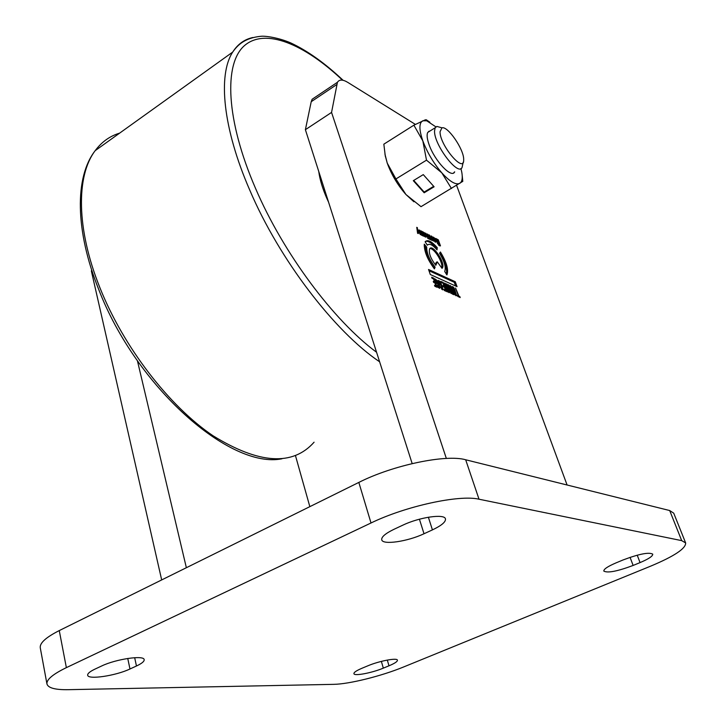 <?xml version="1.0" encoding="UTF-8"?>
<svg xmlns="http://www.w3.org/2000/svg" width="726" height="726" viewBox="0 0 726 726"><rect width="100%" height="100%" fill="white"/><g stroke="black" fill="none" stroke-linecap="round" stroke-linejoin="round"><path stroke-width="1.09" d="M412.168 463.587L305.392 129.691L311.218 101.704L312.135 99.262L315.483 97.021M305.392 129.691L331.555 112.421L337.436 82.274C339.332 79.343 342.763 79.37 347.727 82.356L415.39 124.409M446.345 458.442L331.555 112.421M456.59 185.339L567.088 485.004M435.11 267.15L434.42 268.883C427.505 259.599 424.12 251.359 424.283 244.163L426.688 247.076C426.607 253.02 429.411 259.708 435.11 267.15L433.894 268.23M446.88 274.927L444.72 271.47C446.191 267.458 444.466 261.396 439.529 253.292L440.419 252.004C446.608 262.177 448.786 269.791 446.935 274.845L446.88 274.927M427.36 245.161L425.127 241.767C427.65 239.281 431.698 241.259 437.27 247.702L437.016 249.862C432.569 244.726 429.356 243.165 427.36 245.161M455.293 281.752L457.035 286.643L430.3 274.51L428.549 269.482L455.293 281.752L454.285 282.305L428.984 270.725M445.247 283.367L448.396 290.899L446.417 283.893L447.08 284.193L450.937 293.413L447.343 285.772L449.33 292.705L448.614 292.387L445.537 284.964L447.579 291.925L446.998 291.67L444.584 283.067L445.247 283.367L444.748 283.648M424.165 234.961L425.055 236.431L425.3 235.896L425.99 236.231L426.053 237.22L424.274 236.322L422.378 231.585L424.701 232.946L425.454 235.224L423.666 235.251M450.483 288.821L451.527 289.547L450.12 285.572L450.728 285.844L453.859 294.711L452.507 294.112L450.292 290.001L450.71 289.592L448.241 284.719L448.886 285.009L450.084 289.039M439.085 287.033L436.208 280.064L435.682 280.027L436.571 282.559L437.615 283.902L436.299 283.312L434.756 278.884C437.415 280.091 439.112 283.158 439.847 288.095L437.95 287.287L436.907 285.055L439.085 287.033M419.9 230.351L421.906 234.87L420.998 230.895L421.688 231.24L423.403 236.122L421.098 234.816L419.211 230.006L419.9 230.351L419.428 230.623M429.856 238.809L428.921 234.852L429.601 235.188L431.308 240.034L428.095 238.518L425.391 233.091L428.077 237.928L427.16 233.972L427.841 234.316L429.856 238.809L429.393 239.072M456.581 295.555L455.901 295.709L451.999 286.67C452.988 286.353 453.959 287.442 454.893 289.937L456.581 295.555L456.164 295.781M442.052 268.348L437.243 261.805L435.836 265.326C430.618 258.565 428.54 253.075 429.62 248.855C432.46 243.283 445.809 263.266 442.397 267.939L442.052 268.348M455.538 288.013L458.896 296.081L460.239 297.533L457.689 296.399L457.326 295.382L458.306 295.809L455.538 288.013M442.433 288.521L439.557 281.57L439.03 281.534L439.92 284.057L440.954 285.391L439.657 284.81L438.114 280.39L440.383 281.552L443.178 289.574L442.433 289.747L440.265 286.543L442.433 288.521M432.832 237.003C434.575 237.475 435.654 239.181 436.081 242.139L435.319 242.094L433.177 238.709L434.847 239.544L433.839 237.81L433.603 238.373L432.959 238.092L432.832 237.003M417.586 233.246L416.751 227.311L420.363 234.625L417.722 230.333L418.276 233.59L417.586 233.246M439.684 245.007L437.261 239.589L436.616 239.417L437.297 241.331L438.368 242.52L436.843 241.758L435.654 238.4L438.304 239.816L440.473 245.878L439.484 245.815L437.306 243.074L439.684 245.007M444.031 286.189L442.987 283.213L441.526 282.559L441.163 281.525L443.241 282.459L446.381 291.398L444.366 290.509L444.003 289.465L445.401 290.091L444.394 287.215L443.105 286.643L442.742 285.608L444.031 286.189L443.169 286.67M431.634 239.544L432.215 239.535L431.081 235.932L431.752 236.268L433.458 241.096L432.569 240.152L431.943 240.424L431.634 239.544M434.575 281.96L433.531 278.956L432.034 278.285L431.671 277.241L433.794 278.194L436.943 287.224L434.874 286.307L434.511 285.254L435.945 285.89L434.938 282.995L433.622 282.405L433.259 281.37L434.575 281.96L433.703 282.45M426.688 247.076L425.69 247.657C425.599 253.601 428.404 260.289 434.094 267.731M424.202 245.869L425.69 247.657M446.408 274.283C447.325 268.965 445.092 261.886 439.711 253.02M437.27 247.702L436.272 248.274C431.87 243.074 428.286 240.769 425.5 241.35M436.199 248.909L436.272 248.274M455.601 285.999L454.285 282.305M447.08 284.193L446.581 284.474M423.249 232.465L422.786 232.737M423.067 231.93L422.596 232.202M425.99 236.231L424.855 236.749M451.527 289.547L450.292 290.01M451.109 289.356L450.301 289.819M438.695 287.215L438.141 287.523M439.847 288.095L439.375 288.358M437.252 282.859L436.38 283.349M421.552 235.242L422.087 234.934M421.906 234.87L421.425 235.142M421.688 231.24L421.216 231.521M427.841 234.316L427.378 234.58M428.358 238.001L427.777 238.328M428.077 237.928L427.605 238.201M426.071 233.427L425.608 233.699M429.601 235.188L429.139 235.46M435.301 264.709L436.235 262.376L437.243 261.805M441.671 267.84C443.495 262.885 433.948 247.493 429.756 248.646M458.033 296.553L458.896 296.081M458.306 295.809L457.616 296.19M459.876 296.507L459.004 296.988M442.043 288.694L441.49 289.002M443.178 289.574L442.715 289.837M440.383 281.552L439.92 281.815M440.591 284.356L439.729 284.846M432.977 238.11L433.513 237.783M434.847 239.544L434.311 239.852M416.842 227.973L417.414 227.637M417.722 230.333L417.214 230.632M417.595 229.126L417.051 229.443M436.117 239.707L436.616 239.417M439.176 245.007L438.685 245.288M438.041 243.437L437.551 243.718M438.096 241.731L437.488 242.076M437.297 241.331L436.798 241.622M445.401 290.091L444.53 290.572M443.241 282.459L442.379 282.94M432.569 240.152L432.043 240.46L431.816 239.807M431.752 236.268L431.298 236.54M435.945 285.89L435.065 286.389M433.794 278.194L432.932 278.684M423.44 234.607L423.984 234.289L423.403 234.507M423.639 234.997L424.637 234.416L423.984 234.289M423.567 232.883L422.959 233.237L423.93 232.874L424.637 234.416M423.875 234.235L423.557 232.901M451.454 290.373L452.897 293.413L450.964 290.436L451.454 290.373M450.438 290.736L450.964 290.436M451.799 293.558L452.434 293.204M452.098 293.849L452.897 293.413M455.002 294.974L455.864 294.565L453.614 288.177L453.051 287.65L452.18 288.086M454.567 294.366L452.725 287.786M455.538 294.683L454.966 294.148M435.092 241.395L434.094 239.743L435.264 240.733L435.391 241.377L434.665 241.649M434.765 241.74L435.273 241.44L434.765 241.731M434.094 239.743L433.631 240.016M46.945 683.946L40.266 647.783C39.64 643.054 45.974 637.328 59.26 630.585L358.835 482.418C392.929 465.112 446.009 454.077 465.675 459.767L669.69 510.541L673.728 513.173L685.653 542.957C685.888 548.538 674.2 556.279 650.587 566.18L403.683 666.94C381.622 676.042 349.161 684.155 333.651 684.346L68.244 689.682C55.203 689.891 48.107 687.976 46.945 683.946C46.4 679.636 52.88 674.191 66.365 667.639L371.013 522.983C405.761 506.086 459.44 494.47 479.015 499.216L681.705 540.634L685.653 542.957M101.558 666.032C115.87 659.045 144.274 654.916 144.175 659.689C144.365 661.404 141.788 663.51 136.452 666.005L129.972 668.982C115.879 675.761 87.81 679.972 87.664 675.18C87.474 673.556 89.915 671.532 94.997 669.1L101.558 666.032M402.73 525.207C419.347 517.184 444.684 513.527 445.455 518.89C445.9 521.885 441.553 525.551 432.424 529.889L424.02 533.746C407.631 541.532 382.675 545.217 381.74 539.817C381.259 536.995 385.397 533.456 394.145 529.227L402.73 525.207M367.828 665.824C379.299 660.932 397.322 657.547 397.431 660.197C397.539 661.522 394.726 663.392 388.982 665.806L383.319 668.138C371.957 672.929 354.125 676.323 353.916 673.664C353.78 672.394 356.502 670.579 362.083 668.21L367.828 665.824M623.144 559.928C639.107 553.938 648.971 552.005 652.738 554.147C652.883 556.134 648.654 558.956 640.06 562.596L633.136 565.445C617.372 571.335 607.608 573.222 603.823 571.09C603.624 569.193 607.707 566.452 616.084 562.859L623.144 559.928M309.839 506.648L295.455 455.592M137.441 360.84L186.364 567.723M91.884 270.644L91.367 270.989L161.68 579.929M91.712 270.099L91.367 270.989M463.678 159.203L463.687 159.793C464.259 174.149 439.774 145.336 440.047 131.724L441.971 127.83C447.661 125.761 463.732 149.066 463.678 159.203M463.179 162.243L462.099 167.37C458.442 176.854 434.003 144.882 434.538 131.052L435.146 127.785L436.87 126.433L441.081 127.585M428.676 131.388L429.983 131.016M454.685 171.835C451.79 178.932 434.692 160.99 429.093 144.674C427.033 138.857 426.589 134.764 427.759 132.404L430.064 130.961M460.937 168.523L461.781 172.216C462.798 178.015 462.153 181.709 459.867 183.297C455.946 185.266 449.911 181.772 441.78 172.815C433.576 163.187 427.26 152.551 422.831 140.889C418.975 129.627 418.956 122.921 422.786 120.779L426.734 120.797L435.899 126.878M384.916 153.948L387.23 163.087C391.459 174.648 397.685 185.13 405.934 194.504L413.911 201.783M434.103 186.791L423.276 174.612L413.312 180.683L424.156 192.771L434.103 186.791M429.883 122.231L426.262 119.763L425.273 119.844L413.874 125.19L422.831 140.889L426.498 160.165L395.924 178.95L405.934 194.504L421.016 206.665L462.789 181.364L462.226 175.81M426.498 160.165L441.78 172.815L451.454 188.515M413.874 125.19L383.845 144.175L385.252 155.736L387.23 163.087L395.924 178.95M454.603 171.89L453.659 172.915M413.729 180.429L424.156 192.063L433.694 186.328M424.156 192.063L424.156 192.771M328.542 202.1L327.099 198.969C322.616 188.833 319.839 179.685 318.759 171.517M311.218 101.704L336.601 84.679M423.267 234.117L423.739 233.845M669.69 510.541L681.705 540.634M465.675 459.767L479.015 499.216M358.835 482.418L371.013 522.983M59.26 630.585L66.365 667.639M136.452 666.005L134.673 657.692M129.972 668.982L127.749 658.455M432.424 529.889L428.376 517.211M424.02 533.746L419.419 519.199M388.982 665.806L387.303 660.07M383.319 668.138L381.359 661.386M640.06 562.596L637.219 555.181M633.136 565.445L630.059 557.341M119.636 133.13C109.853 136.071 101.694 141.915 95.179 150.663C76.085 175.756 76.23 228.853 99.825 287.514C123.538 347.173 169.212 406.197 212.99 435.736C259.028 464.105 292.732 466.255 314.086 442.198M342.536 80.187C304.394 44.114 265.353 27.561 244.453 45.62C223.69 63.607 225.822 119.826 255.498 188.297C283.376 253.419 333.86 320.801 376.558 352.255M379.607 361.793C334.759 331.7 279.501 259.926 249.762 190.121C222.8 128.284 217.773 74.905 232.692 52.09C237.72 44.177 244.453 39.313 252.893 37.507M320.039 175.511L327.245 198.035M337.436 82.274L312.135 99.262M438.232 287.623L438.894 287.26M421.588 235.269L422.16 234.934M441.934 268.193L442.397 267.939M441.58 289.102L442.234 288.739M450.419 290.663L450.991 290.346M452.162 288.022L452.761 287.687M455.057 295.046L455.665 294.711M435.146 127.785L427.759 132.404M441.971 127.83L436.87 126.433M426.734 120.797L425.273 119.844M385.37 156.498L385.252 155.736M281.942 458.787C230.423 469.386 136.325 387.512 98.582 289.12C75.223 230.85 74.497 177.189 95.179 150.663L232.692 52.09C238.001 44.44 245.297 37.915 260.797 36.3C265.09 35.719 278.829 37.698 290.827 42.961C307.688 50.865 325.112 63.316 343.108 80.305"/></g></svg>
